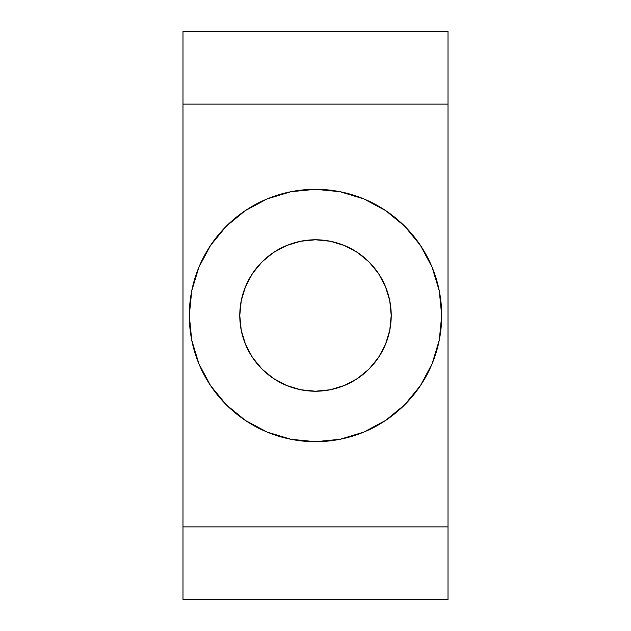 <?xml version="1.0" encoding="UTF-8"?>
<svg xmlns="http://www.w3.org/2000/svg" width="631" height="631" viewBox="0 0 631 631"><rect width="100%" height="100%" fill="white"/><g stroke="black" fill="none" stroke-linecap="round" stroke-linejoin="round"><path stroke-width="0.95" d="M342.168 386.369L330.273 389.769L344.479 385.454L357.564 378.458L369.04 369.04L378.458 357.564L385.454 344.479L389.769 330.273L391.22 315.5A75.72 75.72 0 0 1 315.5 391.22A75.72 75.72 0 0 1 239.78 315.5A75.72 75.72 0 0 1 315.5 239.78A75.72 75.72 0 0 1 391.22 315.5L389.769 300.727L385.454 286.521L378.458 273.436L369.04 261.96L357.564 252.542L344.479 245.546L330.273 241.231L343.501 245.143M441.7 315.5A126.2 126.2 0 0 1 315.5 441.7A126.2 126.2 0 0 1 189.3 315.5A126.2 126.2 0 0 1 315.5 189.3A126.2 126.2 0 0 1 441.7 315.5L439.279 290.883L432.093 267.205L420.435 245.388L404.739 226.261L385.612 210.565L363.795 198.907L340.117 191.721L315.5 189.3L290.883 191.721L267.205 198.907L245.388 210.565L226.261 226.261L210.565 245.388L198.907 267.205L191.721 290.883L189.3 315.5L191.721 340.117L198.907 363.795L210.565 385.612L226.261 404.739L245.388 420.435L267.205 432.093L290.883 439.279L315.5 441.7L340.117 439.279L363.795 432.093L385.612 420.435L404.739 404.739L420.435 385.612L432.093 363.795L439.279 340.117L441.7 315.5M448.01 31.55L448.01 599.45L448.01 526.885L182.99 526.885L182.99 599.45L448.01 599.45L182.99 599.45L182.99 104.115L182.99 526.885L448.01 526.885L448.01 31.55L182.99 31.55L182.99 104.115L448.01 104.115L182.99 104.115L182.99 31.55L448.01 31.55M198.907 363.795L210.565 385.612L226.261 404.739M404.739 404.739L420.435 385.612L432.093 363.795M432.093 267.205L420.435 245.388L404.739 226.261M226.261 226.261L210.565 245.388L198.907 267.205M288.832 244.631L300.727 241.231L286.521 245.546L273.436 252.542L261.96 261.96L252.542 273.436L245.546 286.521L241.231 300.727L245.143 287.499M386.369 288.832L389.769 300.727M389.769 330.273L385.856 343.501M244.631 342.168L241.231 330.273L245.546 344.479L252.542 357.564L261.96 369.04L273.436 378.458L286.521 385.454L300.727 389.769L287.499 385.856M241.231 300.727L239.78 315.5L241.231 330.273M300.727 389.769L315.5 391.22L330.273 389.769M330.273 241.231L315.5 239.78L300.727 241.231"/></g></svg>

